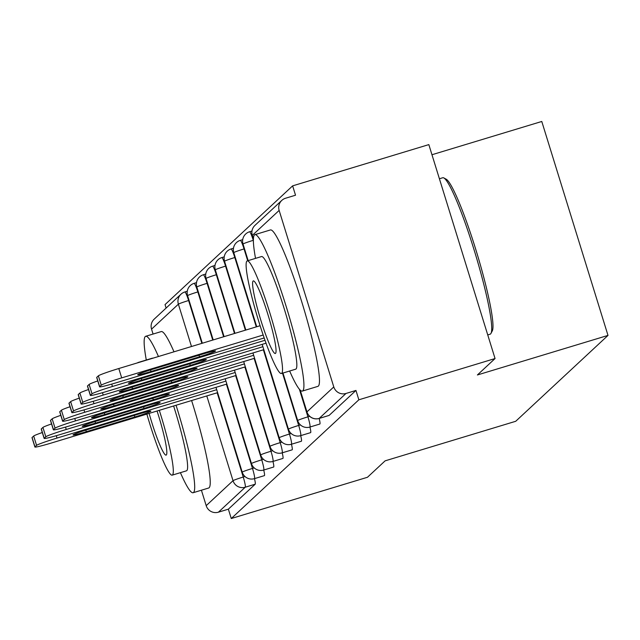 <?xml version="1.0" encoding="UTF-8"?>
<svg xmlns="http://www.w3.org/2000/svg" width="640" height="640" viewBox="0 0 640 640"><rect width="100%" height="100%" fill="white"/><g stroke="black" fill="none" stroke-linecap="round" stroke-linejoin="round"><path stroke-width="0.96" d="M431.968 154.736L541.776 121.472L608 335.408L515.712 421.288L385.112 460.848L367.464 477.272L231.264 518.528L228.368 509.176L255.2 484.2L245.248 487.216L218.416 512.184L228.368 509.176M292.632 185.864L295.528 195.216L285.576 198.232A9.808 9.736 47.1 0 0 279.144 210.416L333.784 386.928A9.808 9.736 47.1 0 0 346.008 393.456L355.96 390.44L358.856 399.8L495.056 358.544L428.832 144.608L292.632 185.864L165.04 304.592L166.112 308.056M218.416 512.184A9.808 9.736 -132.9 0 1 206.192 505.656L201.416 490.216M153.072 334.056L151.552 329.144A9.808 9.736 -132.9 0 1 154.2 319.136L181.032 294.168A9.808 9.736 -132.9 0 1 184.816 291.992A9.808 1.088 73.1 0 1 184.872 291.96A9.808 1.088 73.1 0 1 188.608 300.52L201.864 343.36M495.056 358.544L477.4 374.968L608 335.408M358.856 399.8L231.264 518.528M355.96 390.44L329.128 415.408A9.808 1.088 73.1 0 1 329.072 415.44A9.808 1.088 73.1 0 1 329.016 415.448M254.48 478.632A9.808 1.088 73.1 0 1 255.2 484.2M346.008 393.456L319.176 418.424A9.808 1.088 73.1 0 1 319.888 424.008A9.808 1.088 73.1 0 1 319.832 424.04A9.808 1.088 73.1 0 1 319.776 424.04M299.392 389.256L307.928 416.84A9.808 0.528 -17.2 0 0 297.712 420.496A9.808 0.528 162.8 0 0 297.672 420.568A9.808 9.808 0 0 0 309.88 427.056A9.808 1.088 73.1 0 0 309.936 427.024A9.808 1.088 73.1 0 1 310.648 432.608A9.808 1.088 73.1 0 1 310.592 432.64A9.808 1.088 73.1 0 1 310.536 432.64M282.512 373.176L298.688 425.44A9.808 0.528 -17.2 0 0 288.472 429.096A9.808 0.528 162.8 0 0 288.432 429.168A9.808 9.808 0 0 0 300.64 435.656A9.808 1.088 73.1 0 0 300.696 435.624A9.808 1.088 73.1 0 1 301.408 441.208A9.808 1.088 73.1 0 1 301.352 441.24A9.808 1.088 73.1 0 1 301.288 441.24M263.368 349.8L289.448 434.04A9.808 0.528 -17.2 0 0 279.232 437.688A9.808 0.528 162.8 0 0 279.192 437.768A9.808 9.808 0 0 0 291.4 444.256A9.808 1.088 73.1 0 0 291.456 444.224A9.808 1.088 73.1 0 1 292.168 449.808A9.808 1.088 73.1 0 1 292.112 449.84A9.808 1.088 73.1 0 1 292.048 449.84M254.128 358.4L280.208 442.64A9.808 0.528 -17.2 0 0 269.992 446.288A9.808 0.528 162.8 0 0 269.952 446.368A9.808 9.808 0 0 0 282.16 452.848A9.808 1.088 73.1 0 0 282.216 452.824A9.808 1.088 73.1 0 1 282.92 458.408A9.808 1.088 73.1 0 1 282.872 458.44A9.808 1.088 73.1 0 1 282.808 458.44M272.96 461.44A9.808 1.088 73.1 0 1 273.68 467.008A9.808 1.088 73.1 0 1 273.632 467.032A9.808 1.088 73.1 0 1 273.568 467.04M263.72 470.04A9.808 1.088 73.1 0 1 264.44 475.6A9.808 1.088 73.1 0 1 264.392 475.632A9.808 1.088 73.1 0 1 264.328 475.64M34.976 446.864L36.576 445.376L33.68 436.024L32.08 437.512L34.976 446.864A19.616 1.064 162.8 0 0 34.896 447.016A19.616 1.064 162.8 0 0 51.856 442.872L217.616 392.656M56.272 435.688L57.008 438.072L216.704 389.704M57.008 438.072A19.616 1.064 162.8 0 0 36.576 445.376M134.824 416.992A15.368 0.832 162.8 0 0 150.896 411.152A15.368 0.832 162.8 0 0 137.608 414.4L89.096 429.096A15.368 0.832 162.8 0 0 73.024 434.936A15.368 0.832 162.8 0 0 86.312 431.688L134.824 416.992L134.328 415.392M34.896 447.016L32 437.656A19.616 1.064 -17.2 0 1 32.08 437.512M33.68 436.024A19.616 1.064 -17.2 0 1 42.312 432.528M44.216 438.264L45.816 436.776L42.92 427.424L41.32 428.912L44.216 438.264A19.616 1.064 162.8 0 0 44.136 438.416A19.616 1.064 162.8 0 0 61.096 434.272L226.856 384.056M65.512 427.096L66.256 429.472L225.944 381.104M66.256 429.472A19.616 1.064 162.8 0 0 45.816 436.776M144.064 408.392A15.368 0.832 162.8 0 0 160.136 402.552A15.368 0.832 162.8 0 0 146.848 405.8L98.336 420.496A15.368 0.832 162.8 0 0 82.272 426.336A15.368 0.832 162.8 0 0 95.552 423.088L144.064 408.392L143.568 406.8M44.136 438.416L41.24 429.064A19.616 1.064 -17.2 0 1 41.32 428.912M42.92 427.424A19.616 1.064 -17.2 0 1 51.552 423.928M53.456 429.672L55.056 428.184L52.16 418.824L50.56 420.312L53.456 429.672A19.616 1.064 162.8 0 0 53.376 429.816A19.616 1.064 162.8 0 0 70.336 425.672L236.096 375.456M74.752 418.496L75.496 420.872L235.184 372.504M75.496 420.872A19.616 1.064 162.8 0 0 55.056 428.184M153.304 399.792A15.368 0.832 162.8 0 0 169.376 393.96A15.368 0.832 162.8 0 0 156.088 397.208L107.576 411.896A15.368 0.832 162.8 0 0 91.512 417.736A15.368 0.832 162.8 0 0 104.792 414.488L153.304 399.792L152.808 398.2M53.376 429.816L50.48 420.464A19.616 1.064 -17.2 0 1 50.56 420.312M52.16 418.824A19.616 1.064 -17.2 0 1 60.792 415.328M62.704 421.072L64.296 419.584L61.4 410.224L59.8 411.712L62.704 421.072A19.616 1.064 162.8 0 0 62.616 421.216A19.616 1.064 162.8 0 0 79.576 417.072L245.336 366.864M84 409.896L84.736 412.272L244.424 363.904M84.736 412.272A19.616 1.064 162.8 0 0 64.296 419.584M162.544 391.2A15.368 0.832 162.8 0 0 178.616 385.36A15.368 0.832 162.8 0 0 165.328 388.608L116.824 403.296A15.368 0.832 162.8 0 0 100.752 409.136A15.368 0.832 162.8 0 0 114.04 405.888L162.544 391.2L162.048 389.6M62.616 421.216L59.72 411.864A19.616 1.064 -17.2 0 1 59.8 411.712M61.4 410.224A19.616 1.064 -17.2 0 1 70.032 406.728M71.944 412.472L73.544 410.984L70.648 401.624L69.048 403.112L71.944 412.472A19.616 1.064 162.8 0 0 71.856 412.616A19.616 1.064 162.8 0 0 88.824 408.472L254.576 358.264M93.24 401.296L93.976 403.68L253.664 355.304M93.976 403.68A19.616 1.064 162.8 0 0 73.544 410.984M171.784 382.6A15.368 0.832 162.8 0 0 187.856 376.76A15.368 0.832 162.8 0 0 174.568 380.008L126.064 394.704A15.368 0.832 162.8 0 0 109.992 400.544A15.368 0.832 162.8 0 0 123.28 397.288L171.784 382.6L171.288 381M71.856 412.616L68.96 403.264A19.616 1.064 -17.2 0 1 69.048 403.112M70.648 401.624A19.616 1.064 -17.2 0 1 79.28 398.128M81.184 403.872L82.784 402.384L79.888 393.024L78.288 394.512L81.184 403.872A19.616 1.064 162.8 0 0 81.096 404.024A19.616 1.064 162.8 0 0 98.064 399.872L263.816 349.664M102.48 392.696L103.216 395.08L262.904 346.704M103.216 395.08A19.616 1.064 162.8 0 0 82.784 402.384M181.024 374A15.368 0.832 162.8 0 0 197.096 368.16A15.368 0.832 162.8 0 0 183.808 371.408L135.304 386.104A15.368 0.832 162.8 0 0 119.232 391.944A15.368 0.832 162.8 0 0 132.52 388.696L181.024 374L180.528 372.4M81.096 404.024L78.2 394.664A19.616 1.064 -17.2 0 1 78.288 394.512M79.888 393.024A19.616 1.064 -17.2 0 1 88.52 389.528M180.416 472.664A81.736 9.096 -106.9 0 0 193.096 492.736A81.736 9.096 -106.9 0 0 193.528 492.472A81.736 9.096 -106.9 0 0 176.064 405.248M158.448 356.512A81.736 9.096 -106.9 0 0 145.704 336.288A81.736 9.096 -106.9 0 0 145.264 336.544A81.736 9.096 -106.9 0 0 146.296 360.016M193.096 492.736L208.64 488.024A81.736 9.096 -106.9 0 0 209.08 487.76A81.736 9.096 -106.9 0 0 191.608 400.536M173.992 351.808A81.736 9.096 -106.9 0 0 161.248 331.576L145.704 336.288M138.56 362.536A58.848 6.552 -106.9 0 0 138.032 362.52L152.336 358.184A58.848 6.552 73.1 0 1 152.864 358.208M173.616 405.984A58.848 6.552 73.1 0 1 186.776 470.64A58.848 6.552 73.1 0 1 186.456 470.832L172.152 475.16A58.848 6.552 -106.9 0 0 172.472 474.976A58.848 6.552 -106.9 0 0 159.312 410.32M138.032 362.52A58.848 6.552 -106.9 0 0 137.72 362.704A58.848 6.552 -106.9 0 0 137.608 362.824M149.112 413.408A37.928 4.224 -106.9 0 0 166.088 455.136A37.928 4.224 -106.9 0 0 166.296 455.016A37.928 4.224 -106.9 0 0 157.056 411M146.856 414.088A58.848 6.552 -106.9 0 0 172.152 475.16M443.872 177.944L446.28 179.256A79.776 8.88 73.1 0 1 476.808 252.832A79.776 8.88 73.1 0 1 492.24 330.984L490.96 333.408A81.736 9.096 -106.9 0 0 475.152 253.336A81.736 9.096 -106.9 0 0 443.872 177.944A81.736 9.096 -106.9 0 0 442.744 177.752L439.4 178.76M487.744 334.92L490.136 334.2A81.736 9.096 -106.9 0 0 490.576 333.936A81.736 9.096 -106.9 0 0 490.96 333.408M289.648 371.016A81.736 9.096 -106.9 0 0 302.32 391.088A81.736 9.096 -106.9 0 0 302.76 390.832A81.736 9.096 -106.9 0 0 286.688 308.096A81.736 9.096 -106.9 0 0 254.936 234.64A81.736 9.096 -106.9 0 0 254.496 234.904A81.736 9.096 -106.9 0 0 255.528 258.376M302.32 391.088L317.872 386.376A81.736 9.096 -106.9 0 0 318.312 386.12A81.736 9.096 -106.9 0 0 302.232 303.392A81.736 9.096 -106.9 0 0 270.48 229.928L254.936 234.64M247.264 260.88L261.568 256.544A58.848 6.552 73.1 0 1 284.432 309.432A58.848 6.552 73.1 0 1 296.008 369A58.848 6.552 73.1 0 1 295.688 369.184L281.384 373.52A58.848 6.552 -106.9 0 0 281.704 373.328A58.848 6.552 -106.9 0 0 270.128 313.768A58.848 6.552 -106.9 0 0 247.264 260.88A58.848 6.552 -106.9 0 0 246.944 261.064A58.848 6.552 -106.9 0 0 258.52 320.632A58.848 6.552 -106.9 0 0 281.384 373.52M253.128 281.024A37.928 4.224 -106.9 0 0 260.584 319.408A37.928 4.224 -106.9 0 0 275.32 353.496A37.928 4.224 -106.9 0 0 275.52 353.376A37.928 4.224 -106.9 0 0 268.064 314.984A37.928 4.224 -106.9 0 0 253.328 280.904A37.928 4.224 -106.9 0 0 253.128 281.024M90.424 395.272L92.024 393.784L89.128 384.432L87.528 385.92L90.424 395.272A19.616 1.064 162.8 0 0 90.344 395.424A19.616 1.064 162.8 0 0 107.304 391.272L266.024 343.192M111.72 384.096L112.456 386.48L264.984 340.28M112.456 386.48A19.616 1.064 162.8 0 0 92.024 393.784M190.264 365.4A15.368 0.832 162.8 0 0 206.336 359.56A15.368 0.832 162.8 0 0 193.048 362.808L144.544 377.504A15.368 0.832 162.8 0 0 128.472 383.344A15.368 0.832 162.8 0 0 141.76 380.096L190.264 365.4L189.776 363.8M90.344 395.424L87.448 386.064A19.616 1.064 -17.2 0 1 87.528 385.92M89.128 384.432A19.616 1.064 -17.2 0 1 97.76 380.936M99.664 386.672L101.264 385.184L98.368 375.832L96.768 377.32L99.664 386.672A19.616 1.064 162.8 0 0 99.584 386.824A19.616 1.064 162.8 0 0 116.544 382.672L264.168 337.96M98.368 375.832A19.616 1.064 -17.2 0 1 118.8 368.528L121.696 377.88L263.16 335.024M121.696 377.88A19.616 1.064 162.8 0 0 101.264 385.184M199.504 356.8A15.368 0.832 162.8 0 0 215.576 350.96A15.368 0.832 162.8 0 0 202.288 354.208L153.784 368.904A15.368 0.832 162.8 0 0 137.712 374.744A15.368 0.832 162.8 0 0 151 371.496L199.504 356.8L199.016 355.2M99.584 386.824L96.688 377.464A19.616 1.064 -17.2 0 1 96.768 377.32M118.8 368.528L260.112 325.72M206.192 505.656L233.024 480.688L206.792 395.936M191.488 346.504L178.384 304.176L151.552 329.144M184.936 291.96L187.264 291.256L184.872 291.96A9.808 9.808 0 0 0 181.032 294.168A9.808 9.736 -132.9 0 0 178.384 304.176A9.808 0.528 -17.2 0 1 188.608 300.52L189.056 300.384M217.168 392.792L243.24 477.032A9.808 1.088 -106.9 0 1 245.248 487.216A9.808 9.736 -132.9 0 1 233.024 480.688A9.808 0.528 -17.2 0 1 243.24 477.032L244.984 476.504M279.144 210.416L252.312 235.384L253.416 238.944M300.224 390.152L306.952 411.896L333.784 386.928M300.128 390.064L306.912 411.968A9.808 0.528 162.8 0 1 306.952 411.896A9.808 9.736 47.1 0 0 319.176 418.424L329.128 415.408M281.792 200.408L254.96 225.376A9.808 9.736 47.1 0 0 252.312 235.384A9.808 0.528 162.8 0 0 252.272 235.456A9.808 0.528 162.8 0 0 252.344 235.496M198.296 291.792L197.848 291.928A9.808 0.528 -17.2 0 0 187.632 295.576A9.808 0.528 162.8 0 0 187.584 295.648A9.808 0.528 162.8 0 0 187.664 295.688M226.408 384.192L252.488 468.432A9.808 0.528 -17.2 0 0 242.264 472.088A9.808 0.528 162.8 0 0 242.224 472.16A9.808 9.808 0 0 0 254.44 478.648A9.808 1.088 73.1 0 1 254.376 478.648M254.224 467.904L252.488 468.432A9.808 1.088 -106.9 0 1 254.488 478.616A9.808 1.088 73.1 0 1 254.44 478.648L264.392 475.632M194.064 283.392A9.808 1.088 73.1 0 1 194.112 283.368A9.808 1.088 73.1 0 1 197.848 291.928L212.744 340.064M207.536 283.192L207.088 283.328L223.632 336.768M235.648 375.592L261.728 459.832L263.464 459.312M216.776 274.592L216.328 274.728L234.512 333.472M244.888 367L270.968 451.24L272.704 450.712M226.016 265.992L225.568 266.128L245.392 330.176M282.216 452.824A9.808 1.088 -106.9 0 0 280.208 442.64L281.944 442.112M235.256 257.392L234.808 257.528L256.28 326.88M291.456 444.224A9.808 1.088 -106.9 0 0 289.448 434.04L291.184 433.512M244.496 248.792L244.048 248.928L247.704 260.744M300.696 435.624A9.808 1.088 -106.9 0 0 298.688 425.44L300.432 424.912M309.936 427.024A9.808 1.088 -106.9 0 0 307.928 416.84L309.672 416.312M203.304 274.8A9.808 1.088 73.1 0 1 203.352 274.768A9.808 1.088 73.1 0 1 207.088 283.328A9.808 0.528 -17.2 0 0 196.872 286.976A9.808 0.528 162.8 0 0 196.824 287.056A9.808 0.528 162.8 0 0 196.904 287.088M273.632 467.032L263.68 470.048A9.808 1.088 73.1 0 0 263.736 470.016A9.808 1.088 -106.9 0 0 261.728 459.832A9.808 0.528 -17.2 0 0 251.504 463.488A9.808 0.528 162.8 0 0 251.464 463.56A9.808 9.808 0 0 0 263.68 470.048A9.808 1.088 73.1 0 1 263.616 470.056M212.544 266.2A9.808 1.088 73.1 0 1 212.592 266.168A9.808 1.088 73.1 0 1 216.328 274.728A9.808 0.528 -17.2 0 0 206.112 278.376A9.808 0.528 162.8 0 0 206.072 278.456A9.808 0.528 162.8 0 0 206.144 278.488M282.872 458.44L272.92 461.448A9.808 1.088 73.1 0 0 272.976 461.416A9.808 1.088 -106.9 0 0 270.968 451.24A9.808 0.528 -17.2 0 0 260.752 454.888A9.808 0.528 162.8 0 0 260.704 454.968A9.808 9.808 0 0 0 272.92 461.448A9.808 1.088 73.1 0 1 272.856 461.456M221.784 257.6A9.808 1.088 73.1 0 1 221.832 257.568A9.808 1.088 73.1 0 1 225.568 266.128A9.808 0.528 -17.2 0 0 215.352 269.776A9.808 0.528 162.8 0 0 215.312 269.856A9.808 0.528 162.8 0 0 215.384 269.896M292.112 449.84L282.16 452.848A9.808 1.088 73.1 0 1 282.096 452.856M231.024 249A9.808 1.088 73.1 0 1 231.072 248.968A9.808 1.088 73.1 0 1 234.808 257.528A9.808 0.528 -17.2 0 0 224.592 261.184A9.808 0.528 162.8 0 0 224.552 261.256A9.808 0.528 162.8 0 0 224.624 261.296M301.352 441.24L291.4 444.256A9.808 1.088 73.1 0 1 291.336 444.256M240.264 240.4A9.808 1.088 73.1 0 1 240.32 240.368A9.808 1.088 73.1 0 1 244.048 248.928A9.808 0.528 -17.2 0 0 233.832 252.584A9.808 0.528 162.8 0 0 233.792 252.656A9.808 0.528 162.8 0 0 233.864 252.696M310.592 432.64L300.64 435.656A9.808 1.088 73.1 0 1 300.584 435.656M249.504 231.8A9.808 1.088 73.1 0 1 249.56 231.768A9.808 1.088 73.1 0 1 253.288 240.328A9.808 0.528 -17.2 0 0 243.072 243.984A9.808 0.528 162.8 0 0 243.032 244.056A9.808 0.528 162.8 0 0 243.104 244.096M319.832 424.04L309.88 427.056A9.808 1.088 73.1 0 1 309.824 427.056M86.312 431.688L85.824 430.112M95.552 423.088L95.064 421.512M104.792 414.488L104.304 412.912M114.04 405.888L113.544 404.312M123.28 397.288L122.792 395.712M132.52 388.696L132.032 387.112M141.76 380.096L141.272 378.512M151 371.496L150.512 369.92M196.504 282.64L194.112 283.368A9.808 9.808 0 0 0 187.584 295.648L202.312 343.224M215.976 387.352L242.224 472.16M205.744 274.04L203.352 274.768A9.808 9.808 0 0 0 196.824 287.056L213.2 339.928M225.216 378.76L251.464 463.56M214.992 265.44L212.592 266.168A9.808 9.808 0 0 0 206.072 278.456L224.08 336.632M234.456 370.16L260.704 454.968M224.232 256.84L221.832 257.568A9.808 9.808 0 0 0 215.312 269.856L234.96 333.336M243.696 361.56L269.952 446.368M233.472 248.24L231.072 248.968A9.808 9.808 0 0 0 224.552 261.256L245.84 330.04M252.936 352.96L279.192 437.768M242.712 239.648L240.32 240.368A9.808 9.808 0 0 0 233.792 252.656L256.728 326.744M262.176 344.36L288.432 429.168M251.952 231.048L249.56 231.768A9.808 9.808 0 0 0 243.032 244.056L248.152 260.608M282.96 373.04L297.672 420.568M254.96 225.376A9.808 9.808 0 0 0 252.272 235.456L253.408 239.128M306.912 411.968A9.808 9.808 0 0 0 319.128 418.456L329.072 415.44"/></g></svg>
